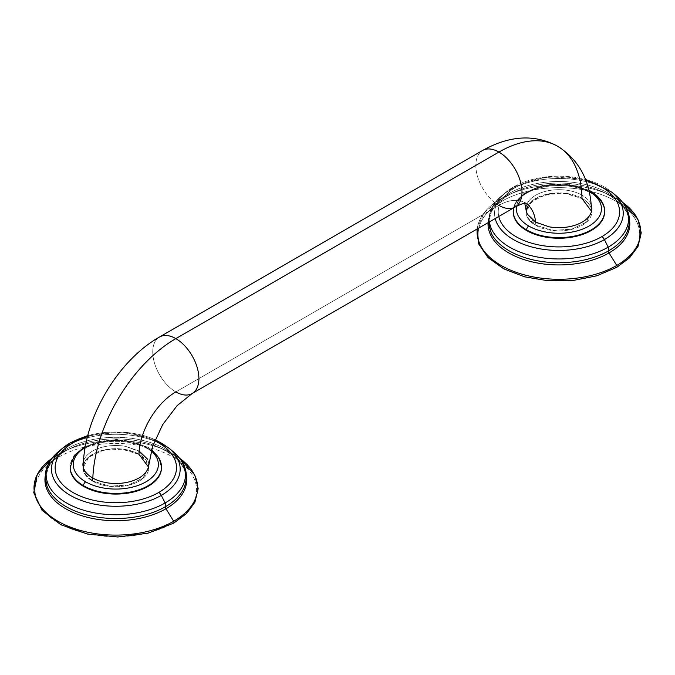 <?xml version="1.0" encoding="UTF-8"?>
<svg xmlns="http://www.w3.org/2000/svg" width="675" height="675" viewBox="0 0 675 675"><rect width="100%" height="100%" fill="white"/><g stroke="black" fill="none" stroke-linecap="round" stroke-linejoin="round"><path stroke-width="0.51" stroke-dasharray="3.38 2.53" d="M58.717 457.102A80.772 46.634 180 0 1 172.943 457.102A80.772 46.634 180 0 1 172.943 523.049A80.772 46.634 180 0 1 58.717 523.049A80.772 46.634 180 0 1 58.717 457.102A80.772 46.634 180 0 1 172.943 457.102A80.772 46.634 180 0 1 172.943 523.049A80.772 46.634 180 0 1 58.717 523.049A80.772 46.634 180 0 1 58.717 457.102A1.569 0.903 60 0 1 57.687 455.726A1.569 0.903 60 0 1 57.932 454.469A1.569 0.903 -120 0 0 57.687 455.726A1.569 0.903 -120 0 0 58.717 457.102M179.685 458.317A81.818 47.242 0 0 0 166.48 450.748A81.818 47.242 0 0 0 65.171 450.748A81.818 47.242 0 0 0 57.974 454.444A1.569 0.903 -120 0 0 57.932 454.469A1.569 0.903 60 0 1 57.974 454.444A81.818 47.242 180 0 1 65.171 450.748A81.818 47.242 180 0 1 166.48 450.748A81.818 47.242 180 0 1 179.685 458.317M179.66 458.283L166.48 450.748L159.713 447.668A70.883 40.93 0 0 1 186.452 476.305A70.883 40.93 0 0 0 159.713 447.668A70.883 40.93 0 0 0 71.938 447.668A70.883 40.93 0 0 0 65.703 450.875L57.974 454.444L65.703 450.875A70.883 40.93 0 0 0 45.2 476.305A70.883 40.93 0 0 1 65.703 450.875A2.092 1.207 -120 0 0 65.762 450.841A2.092 1.207 60 0 1 65.703 450.875A70.883 40.93 0 0 1 71.938 447.668L65.762 450.841A2.092 1.207 -120 0 0 66.091 449.204A2.092 1.207 60 0 1 65.762 450.841C57.029 455.962 51.081 461.86 47.933 468.551L45.63 478.491L48.254 489.189A70.343 40.61 180 0 1 66.091 449.204A70.343 40.61 180 0 1 151.554 442.935A70.343 40.61 180 0 1 183.423 489.147M51.975 458.317A81.818 47.242 180 0 1 57.974 454.444A81.818 47.242 0 0 0 51.975 458.317M173.728 523.133A1.569 0.903 60 0 1 172.943 523.049M48.229 489.147A70.343 40.61 180 0 1 66.091 449.204A70.343 40.61 180 0 1 151.588 442.952A70.343 40.61 180 0 1 183.406 489.189C190.418 473.057 182.52 459.219 159.713 447.668A70.883 40.93 0 0 0 71.938 447.668L57.932 454.469L51.992 458.283M172.969 451.482A69.702 40.238 0 0 0 66.547 446.074A4.177 2.413 -120 0 0 66.091 449.204A4.177 2.413 60 0 1 66.547 446.074A69.702 40.238 0 0 0 61.02 449.668A69.702 40.238 180 0 1 66.547 446.074L70.335 442.851L66.547 446.074A69.702 40.238 180 0 1 172.969 451.482L173.053 451.55M168.573 447.846A64.336 37.142 0 0 0 70.335 442.851A64.336 37.142 180 0 1 168.573 447.846M154.659 440.775A60.683 35.033 0 0 0 87.463 436.725A60.683 35.033 180 0 1 154.659 440.775M63.087 447.846A64.336 37.142 180 0 1 70.335 442.851M148.137 449.044A45.689 26.376 0 0 0 98.601 443.264A45.689 26.376 0 0 0 70.141 467.378A45.689 26.376 180 0 1 98.601 443.264A45.689 26.376 180 0 1 148.137 449.044L148.137 448.403A45.689 26.376 0 0 0 98.347 442.682A45.689 26.376 0 0 0 70.141 467.058A45.689 26.376 180 0 1 98.347 442.682A45.689 26.376 180 0 1 148.137 448.403L148.137 449.044A45.689 26.376 180 0 1 161.519 467.378A45.689 26.376 0 0 0 148.137 449.044M151.352 450.461A45.689 26.376 0 0 0 148.137 448.403A45.689 26.376 180 0 1 161.519 467.058M151.242 450.866A42.559 24.57 0 0 0 145.918 447.12A3.13 1.806 -60 0 1 147.488 446.968A3.13 1.806 -60 0 1 148.137 448.403A3.13 1.806 120 0 0 147.488 446.968A3.13 1.806 120 0 0 145.918 447.12A42.559 24.57 180 0 1 151.242 450.866M85.151 447.466A42.559 24.57 180 0 1 145.918 447.12A42.559 24.57 0 0 0 85.151 447.466M192.147 393.525A32.636 18.841 60 0 1 175.829 391.913A52.22 30.147 120 0 0 139.126 451.043L125.609 446.361A32.898 18.993 0 0 0 83.481 461.05A32.898 18.993 0 0 1 125.609 446.361L139.126 451.043L147.243 458.848L139.092 451.499A52.22 30.147 120 0 0 138.932 454.359L146.087 460.595L148.483 467.952L142.788 478.322L128.115 485.148L109.358 486.152L92.762 481.013A117.492 67.829 -60 0 1 92.838 478.077A117.492 67.829 120 0 0 92.762 481.013L109.797 486.202L128.933 484.945L143.513 477.672L148.458 466.914M148.719 464.062A32.898 18.993 0 0 0 147.243 458.848A32.898 18.993 0 0 1 148.719 464.062M82.932 467.691A32.898 18.993 180 0 0 92.568 481.123L92.568 477.925L92.568 481.123A32.898 18.993 180 0 0 128.419 485.241A32.898 18.993 180 0 0 148.728 467.691A32.898 18.993 180 0 0 148.61 466.096A32.898 18.993 180 0 1 129.684 484.92A32.898 18.993 180 0 1 92.568 481.123A32.898 18.993 180 0 1 83.05 466.096A32.898 18.993 180 0 0 82.932 467.691L82.932 464.493M83.27 464.974A32.898 18.993 180 0 1 105.452 449.668A32.898 18.993 180 0 1 139.092 454.267A32.898 18.993 180 0 1 148.576 465.868A32.898 18.993 180 0 0 139.092 454.267L139.092 451.499L125.609 446.361L139.092 451.499L139.092 454.267A32.898 18.993 180 0 0 105.452 449.668A32.898 18.993 180 0 0 83.27 464.974M138.932 454.359C124.107 447.23 109.038 447.061 93.715 453.836C80.131 462.746 79.819 471.8 92.762 481.013L85.632 474.829L83.202 467.53L88.822 457.118L103.486 450.25L122.285 449.212L138.932 454.359M175.829 391.913A32.636 18.841 60 0 1 154.507 363.15A32.636 18.841 60 0 1 159.511 337.002A32.636 18.841 -120 0 0 154.507 363.15A32.636 18.841 -120 0 0 175.829 391.913L498.909 205.377A32.636 18.841 60 0 1 477.588 176.622A32.636 18.841 60 0 1 482.591 150.466A32.636 18.841 -120 0 0 477.588 176.622A32.636 18.841 -120 0 0 498.909 205.377A52.22 30.147 -60 0 1 525.015 202.795A52.22 30.147 -60 0 1 525.673 203.192A52.22 30.147 120 0 0 525.015 202.795A52.22 30.147 120 0 0 498.909 205.377L175.829 391.913M526.281 211.115L528.483 218.742L535.815 225.222A52.22 30.147 120 0 0 535.646 222.547L535.646 225.315A32.898 18.993 180 0 0 571.497 229.433A32.898 18.993 180 0 0 591.806 211.882A32.898 18.993 180 0 0 591.688 210.288A32.898 18.993 180 0 1 572.771 229.112A32.898 18.993 180 0 1 535.646 225.315L535.646 222.547L527.504 214.329L535.646 222.547A52.22 30.147 -60 0 1 535.815 225.222L526.255 212.186L531.554 201.606L546.176 194.535L565.144 193.396L581.977 198.568L568.114 193.809L551.998 193.472L537.562 197.632L528.339 205.276M526.011 211.882A32.898 18.993 180 0 0 535.646 225.315A32.898 18.993 180 0 1 526.129 210.288A32.898 18.993 180 0 0 526.011 211.882L526.011 208.685A32.898 18.993 0 0 1 546.328 191.135A32.898 18.993 0 0 1 582.171 195.252L582.171 198.45A32.898 18.993 180 0 1 591.469 209.149A32.898 18.993 180 0 0 582.171 198.45L582.171 195.252A32.898 18.993 0 0 0 546.328 191.135A32.898 18.993 0 0 0 526.011 208.685M526.154 210.127A32.898 18.993 180 0 1 547.746 194.02A32.898 18.993 180 0 1 582.171 198.45A32.898 18.993 180 0 0 547.746 194.02A32.898 18.993 180 0 0 526.154 210.127M557.651 146.264A117.492 67.829 -60 0 1 581.977 198.568L591.536 211.722L586.153 222.261L571.514 229.272L552.589 230.386L535.815 225.222L552.808 230.403L571.919 229.171L586.508 221.932L591.511 211.216M535.646 222.547L549.129 226.817L535.646 222.547M591.241 205.166A32.898 18.993 0 0 0 582.171 195.252A32.898 18.993 0 0 1 591.241 205.166M589.005 191.312A42.559 24.57 180 0 1 589.191 191.422A42.559 24.57 0 0 0 589.005 191.312A3.13 1.806 -60 0 1 589.148 191.236A3.13 1.806 120 0 0 589.005 191.312A42.559 24.57 0 0 0 544.59 185.549A42.559 24.57 0 0 0 516.561 206.255A42.559 24.57 180 0 1 544.59 185.549A42.559 24.57 180 0 1 589.005 191.312M590.566 191.16A3.13 1.806 -60 0 1 591.216 192.594A45.689 26.376 180 0 1 604.597 211.241M513.219 211.241A45.689 26.376 180 0 1 541.426 186.874A45.689 26.376 180 0 1 591.216 192.594A45.689 26.376 0 0 0 541.426 186.874A45.689 26.376 0 0 0 513.219 211.241M513.219 211.562A45.689 26.376 180 0 1 541.679 187.447A45.689 26.376 180 0 1 591.216 193.227L591.216 192.594L591.216 193.227A45.689 26.376 0 0 0 541.679 187.447A45.689 26.376 0 0 0 513.219 211.562M516.004 187.11A60.683 35.033 180 0 1 585.925 180.512A60.683 35.033 0 0 0 516.004 187.11A4.7 2.717 -120 0 0 513.65 186.874A4.7 2.717 -120 0 0 513.422 187.043A64.336 37.142 180 0 1 611.651 192.037A64.336 37.142 0 0 0 513.422 187.043A4.7 2.717 60 0 1 513.65 186.874A4.7 2.717 60 0 1 516.004 187.11A60.683 35.033 0 0 0 498.757 216.506A60.683 35.033 180 0 1 516.004 187.11M604.597 211.562A45.689 26.376 0 0 0 591.216 193.227A45.689 26.376 180 0 1 604.597 211.562M495.222 218.548A64.336 37.142 180 0 1 506.166 192.037A64.336 37.142 180 0 1 513.422 187.043A64.336 37.142 0 0 0 506.166 192.037A64.336 37.142 0 0 0 495.222 218.548M491.316 233.339A70.343 40.61 180 0 1 509.169 193.396A4.177 2.413 60 0 1 509.625 190.257A69.702 40.238 0 0 0 501.77 195.674A69.702 40.238 0 0 0 489.434 221.889A69.702 40.238 180 0 1 501.77 195.674A69.702 40.238 180 0 1 509.625 190.257L513.422 187.043L509.625 190.257A69.702 40.238 180 0 1 616.056 195.674A69.702 40.238 0 0 0 509.625 190.257A4.177 2.413 -120 0 0 509.169 193.396A70.343 40.61 180 0 1 594.675 187.135A70.343 40.61 180 0 1 626.484 233.381C633.496 217.249 625.607 203.411 602.8 191.86A70.883 40.93 0 0 0 515.025 191.86A70.883 40.93 0 0 0 508.79 195.058A2.092 1.207 -120 0 0 508.84 195.033A2.092 1.207 -120 0 0 509.169 193.396A70.343 40.61 180 0 1 594.641 187.127A70.343 40.61 180 0 1 626.51 233.339M622.747 202.475L609.567 194.94L602.8 191.86A70.883 40.93 0 0 1 629.539 220.497A70.883 40.93 0 0 0 602.8 191.86A70.883 40.93 0 0 0 515.025 191.86A70.883 40.93 0 0 0 508.79 195.058L501.053 198.636A81.818 47.242 180 0 1 508.258 194.94A81.818 47.242 180 0 1 609.567 194.94A81.818 47.242 180 0 1 622.763 202.5A81.818 47.242 0 0 0 609.567 194.94A81.818 47.242 0 0 0 508.258 194.94A81.818 47.242 0 0 0 501.053 198.636A1.569 0.903 -120 0 0 501.01 198.653A1.569 0.903 -120 0 0 500.774 199.91A1.569 0.903 -120 0 0 501.795 201.293A80.772 46.634 180 0 1 616.022 201.293A80.772 46.634 180 0 1 616.022 267.241A80.772 46.634 180 0 1 501.795 267.241A80.772 46.634 180 0 1 501.795 201.293A1.569 0.903 60 0 1 500.774 199.91A1.569 0.903 60 0 1 501.01 198.653A1.569 0.903 60 0 1 501.053 198.636A81.818 47.242 0 0 0 477.267 228.909A81.818 47.242 180 0 1 501.053 198.636L508.79 195.058A70.883 40.93 0 0 0 488.059 222.683A70.883 40.93 0 0 1 508.79 195.058A2.092 1.207 60 0 0 508.84 195.033A2.092 1.207 60 0 0 509.169 193.396A70.343 40.61 180 0 0 491.333 233.381L488.717 222.683L491.012 212.743C494.167 206.052 500.108 200.146 508.84 195.033L501.01 198.653L484.296 212.532L476.828 229.171M616.807 267.317A1.569 0.903 60 0 1 616.022 267.241A80.772 46.634 180 0 1 501.795 267.241A80.772 46.634 180 0 1 501.795 201.293A80.772 46.634 180 0 1 616.022 201.293A80.772 46.634 180 0 1 616.022 267.241M515.227 206.997A32.636 18.841 60 0 1 498.909 205.377M87.758 435.577L122.386 431.992L155.123 439.644M85.362 446.302L116.64 439.358L147.488 446.968L151.58 449.668M148.483 467.952L148.534 466.535M148.728 467.691L148.728 464.493M83.202 467.53L83.211 466.982M526.255 212.186L526.188 210.659M524.745 203.268L524.146 202.112L526.044 203.209M591.806 211.882L591.806 208.685M513.532 207.976L523.133 193.885L542.81 185.287L567 183.971L588.921 190.249M488.337 222.522L491.442 208.128L501.77 195.674L513.65 186.874L547.67 176.563L585.478 179.347M591.536 211.731L591.528 211.174"/><path stroke-width="1.01" d="M173.686 521.252A81.818 47.242 0 0 0 179.685 458.317A81.818 47.242 180 0 1 173.686 521.252L165.957 508.748A70.883 40.93 0 0 0 186.452 476.305A70.883 40.93 0 0 1 165.957 508.748L173.686 521.252A81.818 47.242 180 0 1 61.239 523.041A81.818 47.242 180 0 1 51.975 458.317A81.818 47.242 0 0 0 61.239 523.041A81.818 47.242 0 0 0 173.686 521.252A1.569 0.903 60 0 1 173.728 523.133A1.569 0.903 -120 0 0 173.686 521.252M172.943 523.049A1.569 0.903 -120 0 0 173.728 523.133L148.061 533.174L117.863 536.988L87.379 534.043L60.893 524.762L42.112 510.342L33.75 492.649L37.26 474.314L51.992 458.283M45.2 476.305A70.883 40.93 0 0 0 85.919 516.915A70.883 40.93 0 0 0 165.957 508.748A2.092 1.207 60 0 1 165.569 506.638A70.343 40.61 180 0 1 48.254 489.189A70.343 40.61 180 0 1 48.229 489.147L48.254 489.189C42.095 475.436 45.571 462.864 58.691 451.482A69.702 40.238 0 0 0 71.061 505.364A69.702 40.238 0 0 0 165.113 502.976A69.702 40.238 0 0 0 172.969 451.482A69.702 40.238 180 0 1 165.113 502.976A4.177 2.413 60 0 1 165.569 506.638A2.092 1.207 -120 0 0 165.957 508.748A70.883 40.93 0 0 1 85.919 516.915A70.883 40.93 0 0 1 45.2 476.305M48.254 489.189A70.343 40.61 180 0 0 165.569 506.638A70.343 40.61 180 0 0 183.406 489.189L183.431 489.147A70.343 40.61 180 0 1 183.406 489.189A70.343 40.61 180 0 1 165.569 506.638A4.177 2.413 -120 0 0 165.113 502.976A69.702 40.238 180 0 1 71.061 505.364A69.702 40.238 180 0 1 58.691 451.482A69.702 40.238 180 0 1 61.02 449.668A69.702 40.238 0 0 0 58.691 451.482L63.087 447.846A64.336 37.142 0 0 0 74.503 497.585A64.336 37.142 0 0 0 161.317 495.382L165.113 502.976L161.317 495.382A64.336 37.142 0 0 0 168.573 447.846A64.336 37.142 180 0 1 161.317 495.382A4.7 2.717 -120 0 0 158.735 492.463A60.683 35.033 0 0 0 154.659 440.775A60.683 35.033 180 0 1 158.735 492.463A4.7 2.717 60 0 1 161.317 495.382A64.336 37.142 180 0 1 74.503 497.585A64.336 37.142 180 0 1 63.087 447.846L70.571 442.69A4.7 2.717 -120 0 0 70.335 442.851A64.336 37.142 0 0 0 63.087 447.846M87.463 436.725A60.683 35.033 0 0 0 72.917 442.918A4.7 2.717 -120 0 0 70.571 442.69A4.7 2.717 60 0 1 72.917 442.918A60.683 35.033 0 0 0 72.917 492.463A60.683 35.033 0 0 0 158.735 492.463A60.683 35.033 180 0 1 72.917 492.463A60.683 35.033 180 0 1 72.917 442.918A60.683 35.033 180 0 1 87.463 436.725M70.335 442.851A4.7 2.717 60 0 1 70.571 442.69L87.758 435.577M70.141 467.378A45.689 26.376 0 0 0 83.523 486.346A45.689 26.376 0 0 0 133.566 492.007A45.689 26.376 0 0 0 161.519 467.378A45.689 26.376 180 0 1 161.519 467.691A45.689 26.376 180 0 1 133.312 492.067A45.689 26.376 180 0 1 83.523 486.346A45.689 26.376 180 0 1 70.141 467.691A45.689 26.376 180 0 1 70.141 467.378M161.519 467.691L161.519 467.058A45.689 26.376 180 0 1 133.312 491.425A45.689 26.376 180 0 1 83.523 485.705A45.689 26.376 180 0 1 70.141 467.058A45.689 26.376 0 0 0 83.523 485.705L83.523 486.346L83.523 485.705A45.689 26.376 0 0 0 133.312 491.425A45.689 26.376 0 0 0 161.519 467.058A45.689 26.376 0 0 0 151.352 450.461M85.733 481.874A42.559 24.57 0 0 0 142.813 483.494A42.559 24.57 0 0 0 151.242 450.866A42.559 24.57 180 0 1 142.813 483.494A42.559 24.57 180 0 1 85.733 481.874A42.559 24.57 180 0 1 85.151 447.466A42.559 24.57 0 0 0 85.733 481.874A3.13 1.806 120 0 0 83.523 485.705A3.13 1.806 -60 0 1 85.733 481.874M148.458 466.914L138.932 454.359A52.22 30.147 -60 0 1 139.092 451.499L147.243 458.848L139.126 451.043A52.22 30.147 -60 0 1 175.829 391.913A32.636 18.841 -120 0 0 192.147 393.525A32.636 18.841 -120 0 0 197.151 367.377A32.636 18.841 -120 0 0 175.829 338.614A32.636 18.841 60 0 1 197.151 367.377A32.636 18.841 60 0 1 192.147 393.525L177.036 405.734L162.667 424.668L152.567 446.521L148.534 466.535M83.481 461.05A32.898 18.993 0 0 0 92.568 477.925A32.898 18.993 0 0 0 128.765 481.958A32.898 18.993 0 0 0 148.719 464.062A32.898 18.993 0 0 1 148.728 464.493A32.898 18.993 0 0 1 128.419 482.043A32.898 18.993 0 0 1 92.568 477.925A32.898 18.993 0 0 1 82.932 464.493A32.898 18.993 0 0 1 83.481 461.05M92.838 478.077A117.492 67.829 -60 0 1 175.829 338.614A117.492 67.829 120 0 0 92.838 478.077M83.05 466.096A32.898 18.993 180 0 1 83.27 464.974A32.898 18.993 180 0 0 83.05 466.096M591.511 211.216L581.977 198.568A117.492 67.829 120 0 0 557.651 146.264C534.769 133.945 509.752 135.346 482.591 150.466A32.636 18.841 60 0 1 498.909 152.086A32.636 18.841 -120 0 0 482.591 150.466L159.511 337.002A32.636 18.841 60 0 1 175.829 338.614A32.636 18.841 -120 0 0 159.511 337.002C117.222 361.015 83.582 418.686 83.202 467.53M498.909 152.086L175.829 338.614L498.909 152.086A117.492 67.829 -60 0 1 557.651 146.264A117.492 67.829 120 0 0 498.909 152.086A32.636 18.841 60 0 1 520.231 180.841A32.636 18.841 60 0 1 515.227 206.997A32.636 18.841 -120 0 0 520.231 180.841A32.636 18.841 -120 0 0 498.909 152.086M525.673 203.192A52.22 30.147 -60 0 1 535.612 222.134L527.504 214.329L535.612 222.134L549.129 226.817A32.898 18.993 0 0 0 591.806 208.685A32.898 18.993 0 0 0 591.241 205.166A32.898 18.993 0 0 1 549.129 226.817L535.612 222.134A52.22 30.147 120 0 0 525.673 203.192M591.469 209.149A32.898 18.993 180 0 1 591.688 210.288A32.898 18.993 180 0 0 591.469 209.149M528.339 205.276L526.281 211.115M526.011 208.685L526.011 208.685A32.898 18.993 0 0 0 527.504 214.329A32.898 18.993 0 0 1 526.011 208.685M589.191 191.422A42.559 24.57 180 0 1 588.912 226.117A42.559 24.57 180 0 1 528.82 226.058A42.559 24.57 180 0 1 516.561 206.255A42.559 24.57 0 0 0 528.82 226.058A42.559 24.57 0 0 0 588.912 226.117A42.559 24.57 0 0 0 589.191 191.422M589.148 191.236A3.13 1.806 -60 0 1 590.566 191.16A3.13 1.806 120 0 0 589.148 191.236M604.597 211.241A45.689 26.376 180 0 1 576.399 235.617A45.689 26.376 180 0 1 526.601 229.897A3.13 1.806 -60 0 1 528.82 226.058A3.13 1.806 120 0 0 526.601 229.897A45.689 26.376 180 0 1 513.219 211.241A45.689 26.376 0 0 0 526.601 229.897L526.601 230.538A45.689 26.376 180 0 1 513.219 211.882A45.689 26.376 180 0 1 513.219 211.562A45.689 26.376 0 0 0 526.601 230.538A45.689 26.376 0 0 0 576.653 236.191A45.689 26.376 0 0 0 604.597 211.562A45.689 26.376 180 0 1 604.597 211.882A45.689 26.376 180 0 1 576.399 236.25A45.689 26.376 180 0 1 526.601 230.538L526.601 229.897A45.689 26.376 0 0 0 576.399 235.617A45.689 26.376 0 0 0 604.597 211.241A45.689 26.376 0 0 0 591.216 192.594A3.13 1.806 120 0 0 590.566 191.16C602.235 198.214 604.901 206.457 604.597 211.241L604.597 211.882M585.925 180.512A60.683 35.033 180 0 1 601.822 236.655A60.683 35.033 180 0 1 539.443 245.067A60.683 35.033 180 0 1 498.757 216.506A60.683 35.033 0 0 0 539.443 245.067A60.683 35.033 0 0 0 601.822 236.655A60.683 35.033 0 0 0 585.925 180.512M604.403 239.566A4.7 2.717 -120 0 0 601.822 236.655A4.7 2.717 60 0 1 604.403 239.566A64.336 37.142 180 0 1 538.557 248.543A64.336 37.142 180 0 1 495.222 218.548A64.336 37.142 0 0 0 538.557 248.543A64.336 37.142 0 0 0 604.403 239.566L608.192 247.168A69.702 40.238 180 0 1 534.803 256.475A69.702 40.238 180 0 1 489.434 221.889A69.702 40.238 0 0 0 534.803 256.475A69.702 40.238 0 0 0 608.192 247.168L604.403 239.566A64.336 37.142 0 0 0 611.651 192.037A64.336 37.142 180 0 1 604.403 239.566M626.484 233.381A70.343 40.61 180 0 1 608.648 250.822A70.343 40.61 180 0 0 626.484 233.381L626.51 233.339A70.343 40.61 180 0 1 626.484 233.381C632.644 219.628 629.167 207.056 616.056 195.674A69.702 40.238 180 0 1 608.192 247.168A69.702 40.238 0 0 0 616.056 195.674L611.651 192.037L585.478 179.347M491.333 233.381A70.343 40.61 180 0 0 608.648 250.822A4.177 2.413 -120 0 0 608.192 247.168A4.177 2.413 60 0 1 608.648 250.822A2.092 1.207 -120 0 0 609.036 252.939A70.883 40.93 0 0 0 629.539 220.497A70.883 40.93 0 0 1 609.036 252.939L616.764 265.444L609.036 252.939A2.092 1.207 60 0 1 608.648 250.822A70.343 40.61 180 0 1 491.333 233.381A70.343 40.61 180 0 1 491.316 233.339L488.337 222.522M622.763 202.5A81.818 47.242 180 0 1 616.764 265.444A81.818 47.242 0 0 0 622.763 202.5M616.022 267.241A1.569 0.903 -120 0 0 616.807 267.317A1.569 0.903 -120 0 0 616.764 265.444A1.569 0.903 60 0 1 616.807 267.317L596.725 275.83L573.202 280.462L548.387 280.792L524.526 276.809L503.786 268.852L488.033 257.597L478.718 243.962L476.828 229.171M477.267 228.909A81.818 47.242 0 0 0 525.116 275.054A81.818 47.242 0 0 0 616.764 265.444A81.818 47.242 180 0 1 525.116 275.054A81.818 47.242 180 0 1 477.267 228.909M488.059 222.683A70.883 40.93 0 0 0 530.736 261.554A70.883 40.93 0 0 0 609.036 252.939A70.883 40.93 0 0 1 530.736 261.554A70.883 40.93 0 0 1 488.059 222.683M498.909 205.377A32.636 18.841 -120 0 0 515.227 206.997L192.147 393.525M179.66 458.283L194.763 475.031L198.172 488.683L194.915 502.267L186.57 513.532L173.728 523.133M183.406 489.189C189.557 475.436 186.081 462.864 172.969 451.482L168.573 447.846L155.123 439.644M70.141 467.691L74.25 455.439L85.362 446.302M151.58 449.668L159.317 458.443L161.519 467.058M526.188 210.659L524.745 203.268M513.219 211.882L513.532 207.976M588.921 190.249L590.566 191.16M622.747 202.475L637.85 219.223L641.25 232.867L638.002 246.451L629.657 257.723L616.807 267.317M591.536 211.731C590.92 181.988 579.631 160.169 557.651 146.264M526.044 203.209C526.34 203.563 525.547 201.656 515.227 206.997"/></g></svg>
